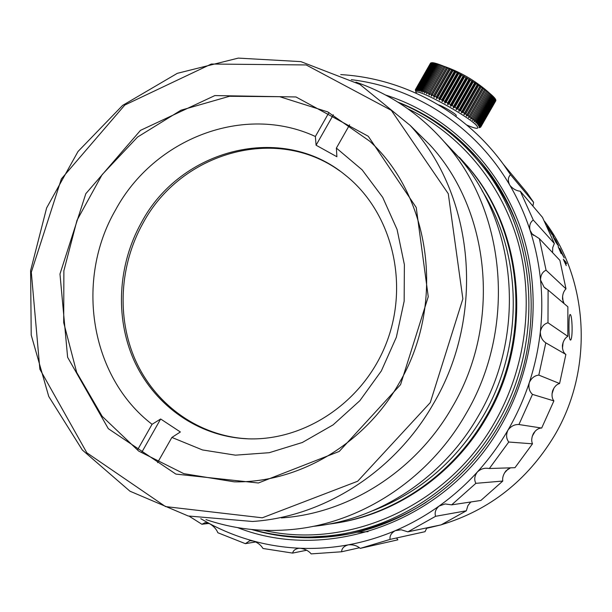 <?xml version="1.0" encoding="UTF-8"?>
<svg xmlns="http://www.w3.org/2000/svg" width="612" height="612" viewBox="0 0 612 612"><rect width="100%" height="100%" fill="white"/><g stroke="black" fill="none" stroke-linecap="round" stroke-linejoin="round"><path stroke-width="0.92" d="M346.56 533.19C374.682 528.416 401.22 518.112 426.174 502.276M398.427 102.479C430.764 115.676 458.373 136.354 481.246 164.521C537.474 232.713 545.506 342.529 496.921 423.994C461.716 485.201 398.817 527.139 333.731 535.278C305.801 538.812 278.659 536.908 252.312 529.556M518.907 229.607C510.691 207.024 499.308 186.622 484.765 168.407L474.851 156.894M263.711 530.329C348.113 549.936 447.058 506.338 494.458 422.708C526.152 367.858 534.574 300.125 517.721 240.944C500.547 181.818 459.321 133.538 407.867 108.798M459.344 157.276L467.798 166.632C524.346 231.252 533.664 338.558 486.356 417.835C453.492 474.988 395.268 514.615 334.473 523.329M447.999 146.245L466.864 165.653C523.581 230.472 532.922 338.138 485.461 417.69C451.595 476.641 390.831 516.88 328.101 524.216M373.037 510.63C419.495 492.614 456.147 461.203 482.983 416.397C524.109 346.897 522.9 255.097 482.042 190.684M444.182 141.739L459.13 157.575C517.262 224.015 526.825 334.688 478.041 416.497C442.575 478.309 378.423 519.978 312.87 526.397M355.909 82.146C390.907 94.194 420.995 114.826 446.156 144.027C506.652 213.152 516.574 328.889 465.571 414.485C428.408 479.326 361.202 522.931 292.811 529.418C262.693 532.318 233.746 529.043 205.976 519.588M433.189 404.127C394.419 472.028 323.48 516.842 252.527 521.478L188.198 515.985L129.943 491.191L82.337 450.019L48.746 396.454L31.22 335.07L30.6 270.657L46.619 207.958L78.015 151.501L122.599 105.417L177.312 73.333L238.275 58.109L300.859 61.621L359.917 84.41L410.132 125.376C474.354 194.608 486.142 315.18 433.189 404.127M412.457 127.671L429.792 144.807C490.648 210.421 501.863 323.863 452.031 407.47C415.533 471.294 348.603 513.483 281.344 517.913M430.267 402.619L462.863 298.878L448.282 193.713L391.313 110.336L306.176 64.949L211.331 64.031L124.817 105.042L61.384 178.888L31.304 272.233L39.872 369.22L86.843 452.796L165.531 506.591L262.296 517.806L357.676 481.239L430.267 402.619M400.577 384.619L339.232 451.434L258.386 482.99L175.881 474.093L108.301 428.668L67.618 357.293L59.976 274.008L85.81 193.706L140.492 130.364L214.873 95.571L295.978 96.964L368.263 136.262L416.229 207.491L428.247 296.736L400.577 384.619M398.993 383.395C445.819 304.807 431.246 197.271 369.793 141.25L327.726 111.897L279.669 96.688L229.492 96.283L180.976 110.214L137.547 137.065L102.112 174.665L77.005 220.282L63.877 270.756L63.702 322.654L76.668 372.379L102.158 416.321L138.664 451.067L183.791 473.657L234.281 481.843C298.09 483.029 364.255 444.618 398.993 383.395M200.767 518.701L209.878 523.826C223.663 531.132 238.152 536.869 253.36 541.023L249.864 540.702L245.358 543.663L217.849 532.738C216.457 529.273 213.802 526.305 209.878 523.826L205.219 522.64L201.876 524.247L209.013 523.413M201.876 524.247L189.253 516.245M262.992 548.482C260.972 545.116 257.759 542.63 253.36 541.023C268.576 545.154 284.175 547.572 300.171 548.253L298.304 548.344C295.068 549.086 293.179 550.67 292.628 553.095L262.992 548.482M245.358 543.663L255.755 541.941M547.985 322.769C543.984 323.901 541.436 326.877 540.335 331.696C542.209 314.384 542.278 297.164 540.541 280.036L544.137 287.212L548.1 290.042L547.985 322.769L567.821 336.332L567.867 306.796L548.1 290.042M545.797 342.842L538.812 375.102C534.567 375.577 531.392 378.086 529.288 382.622C534.75 365.991 538.43 349.016 540.335 331.696C540.342 336.684 542.163 340.394 545.797 342.842L565.87 354.44C563.461 352.749 562.313 349.704 562.42 345.298C563.247 340.938 565.044 337.946 567.821 336.332M532.471 394.388L518.93 424.529C514.593 424.292 510.921 426.189 507.914 430.213C505.933 434.727 506.208 438.666 508.748 442.025L489.355 468.509L487.259 468.272C483.618 467.989 480.298 469.243 477.314 472.036C474.476 475.968 473.994 479.739 475.876 483.335L451.664 504.854L445.123 503.944L439.118 506.04C452.957 496.148 465.686 484.819 477.314 472.036C488.927 459.237 499.124 445.291 507.914 430.213C516.681 415.112 523.811 399.246 529.288 382.622C528.271 387.495 529.334 391.42 532.471 394.388L553.891 400.898C551.978 398.527 551.55 395.176 552.59 390.846C554.296 386.761 556.637 384.321 559.597 383.517L538.812 375.102M559.597 383.517L565.87 354.44M489.355 468.509L514.975 467.683L532.494 443.815C531.216 440.9 531.537 437.419 533.473 433.388C535.974 429.785 538.713 428.002 541.681 428.056L518.93 424.529M541.681 428.056L553.891 400.898M340.731 74.603C403.109 78.168 464.225 110.451 503.309 164.207L510.53 174.703C508.006 177.197 507.685 180.548 509.567 184.748L510.286 185.811C513.177 189.039 516.513 190.852 520.284 191.235L542.5 217.375L554.342 243.484L533.289 220.037C530.183 222.21 529.097 225.614 530.046 230.25C524.79 214.185 517.966 199.015 509.567 184.748C474.981 125.628 414.714 87.218 351.273 79.675M520.284 191.235L533.289 220.037M552.575 252.618L552.728 247.6L554.342 243.484M532.884 206.06L533.618 202.358L510.53 174.703M533.618 202.358L527.047 192.818L510.821 173.265M539.379 238.665L559.896 260.352L565.993 288.864L546.057 270.198C542.446 271.904 540.61 275.186 540.541 280.036C538.782 262.923 535.278 246.33 530.046 230.25L532.134 233.968L539.379 238.665L546.057 270.198M564.034 303.544L562.52 299.038C562.42 294.617 563.583 291.22 565.993 288.864M435.606 516.298L407.867 531.851L401.204 529.778L395.344 530.642C391.32 532.899 389.561 535.821 390.073 539.409L360.238 548.375C357.117 545.69 353.2 544.504 348.48 544.81L348.251 544.848C364.308 541.888 380.006 537.152 395.344 530.642C410.675 524.101 425.271 515.901 439.118 506.04C435.591 509.207 434.421 512.627 435.606 516.298L466.329 510.791L467.897 505.642L470.75 501.985M466.329 510.791L441.16 524.851L407.867 531.851M341.618 551.772L311.171 553.891C308.54 550.769 304.868 548.888 300.171 548.253C316.167 548.918 332.194 547.778 348.251 544.848C343.944 546.111 341.733 548.421 341.618 551.772L359.435 547.763M475.876 483.335L502.789 481.047L480.871 500.463L451.664 504.854M502.789 481.047C502.23 477.75 503.316 474.323 506.04 470.781L510.523 467.828M396.538 537.986L397.884 539.822L360.238 548.375M390.073 539.409L425.011 531.69L426.901 527.85M508.748 442.025L532.494 443.815M292.628 553.095L306.643 550.242M448.948 132.146L463.567 144.203L477.115 157.666M348.832 533.97L340.846 535.202L310.743 536.999M345.451 534.597L345.061 534.59M385.614 95.036C445.329 113.916 496.447 162.103 519.749 225.66C542.745 289.277 535.928 365.28 500.815 425.937C447.058 521.386 328.43 563.507 237.54 527.598M251.532 529.479C278.988 537.588 307.346 539.753 336.592 535.982C401.495 527.659 464.11 485.79 499.216 424.782C547.679 343.523 539.815 234.006 483.893 165.768C460.216 136.484 431.506 115.247 397.769 102.066M426.579 528.34L440.372 525.019M441.474 524.706C489.562 510.156 527.154 480.573 554.258 435.966C593.977 369.472 589.065 280.258 544.565 221.307M535.301 430.986L532.264 436.195M508.105 468.991L504.403 473.045M471.133 501.924L469.978 502.735M552.506 252.159L552.712 252.764M562.55 296.285L563.116 301.662M563.109 342.338L562.474 348.297M553.929 388.023L551.993 393.914M568.969 326.043C568.961 319.204 569.305 315.371 570.017 314.545C572.319 313.267 573.092 339.928 570.422 340.012C569.42 339.339 568.931 334.68 568.969 326.043M546.876 225.981L553.631 236.286L551.664 234.036L547.036 226.31M545.797 223.755L546.172 224.512M552.973 236.377L555.696 240.08L558.527 245.871L555.818 242.199L552.942 236.439M562.428 254.271L559.865 248.457L564.241 257.927L558.978 248.357L561.105 253.567L558.129 246.598L562.428 254.271M564.578 261.668L566.253 265.631L563.331 259.297L565.909 262.081L566.567 263.81L564.463 261.852M368.064 531.652L357.515 532.264M555.811 241.939L557.624 244.02C555.321 239.575 554.059 237.586 553.837 238.037L555.811 241.939M565.542 262.709L565.909 262.081M328.981 112.516L315.371 136.491L316.075 145.212L336.891 156.741L336.386 148.081L349.62 124.802M157.567 462.626L171.888 437.435L180.364 431.98L160.658 418.998L152.059 424.307L137.708 449.598M152.059 424.307C89.933 376.717 75.008 279.699 115.576 209.893C153.926 138.817 243.874 103.359 315.371 136.491M248.036 438.812L241.954 438.376C195.312 433.763 154.591 403.017 135.466 360.3C116.517 317.429 119.608 265.004 142.971 223.242C180.571 152.61 275.958 124.611 339.798 170.947M141.38 222.623C180.356 148.968 281.765 122.346 345.298 175.109C391.932 211.936 410.086 283.869 385.866 344.372C361.899 404.976 299.49 444.266 240.57 438.314C193.813 433.694 153.008 402.864 133.844 360.032C114.857 317.054 117.963 264.499 141.38 222.623M336.386 148.081L362.113 169.83L382.707 197.37L397.073 229.477L404.379 264.644L404.157 301.173L396.362 337.212L381.345 370.941L359.879 400.661L333.081 424.889L302.343 442.491L269.242 452.696L235.406 455.16L202.457 449.935L171.888 437.435M333.341 114.788L316.075 145.212M160.658 418.998L141.999 451.87M444.702 101.408L460.186 74.327L458.725 73.539L443.249 100.613L444.702 101.408L444.779 102.87L446.171 102.212L447.632 103.03L447.624 104.453L449.101 103.864L450.57 104.706L450.47 106.083L452.031 105.547L453.484 106.404L453.293 107.735L454.923 107.261L456.353 108.117L456.062 109.403L457.761 108.974L459.153 109.831L458.771 111.063L460.522 110.688L461.861 111.537L461.379 112.707L463.177 112.379L464.462 113.212L463.881 114.329L465.709 114.031L466.918 114.842L466.245 115.905L468.096 115.637L469.228 116.425L468.455 117.428L470.322 117.19L471.37 117.94L470.506 118.881L472.365 118.667L473.313 119.371L472.365 120.258L474.216 120.059L475.065 120.717L474.017 121.551L475.853 121.352L476.595 121.964L475.639 122.882L477.268 122.545L477.896 123.104L476.832 123.953L478.454 123.624L478.959 124.121L477.804 124.902L479.403 124.58L479.785 125.016L478.446 125.628L480.106 125.414L480.366 125.774L478.967 126.347L480.558 126.11L479.242 126.929L480.757 126.669L479.28 127.373L480.711 127.082L479.066 127.686L480.175 127.434M447.632 103.03L463.123 75.949L461.655 75.131L446.171 102.212M450.57 104.706L466.061 77.617L464.592 76.775L449.101 103.864M453.484 106.404L468.976 79.323L467.522 78.466L452.031 105.547M456.353 108.117L471.844 81.044L470.414 80.18L454.923 107.261M459.153 109.831L474.637 82.781L473.252 81.916L457.761 108.974M461.861 111.537L477.337 84.51L475.998 83.645L460.522 110.688M464.462 113.212L479.923 86.216L478.645 85.366L463.177 112.379M466.918 114.842L482.363 87.883L481.162 87.049L465.709 114.031M469.228 116.425L484.658 89.497L483.534 88.694L468.096 115.637M471.37 117.94L486.769 91.058L485.737 90.285L470.322 117.19M473.313 119.371L488.697 92.542L487.756 91.808L472.365 118.667M475.065 120.717L490.411 93.942L489.577 93.254L474.216 120.059M476.595 121.964L491.91 95.243L491.191 94.608L475.853 121.352M477.896 123.104L493.188 96.436L492.576 95.855L477.268 122.545M478.959 124.121L494.221 97.515L493.731 96.994L478.454 123.624M479.785 125.016L495.009 98.471L494.641 98.012L479.403 124.58M480.366 125.774L495.552 99.305L495.307 98.907L480.106 125.414M480.688 126.401L495.728 99.664L480.558 126.11M480.764 126.891L495.888 100.284L480.757 126.669M495.804 100.766L480.711 127.082M415.418 90.247L415.762 91.486L415.357 89.88L415.823 91.096L415.494 89.513L416.122 90.836L416.168 89.237L416.665 90.721L416.512 89.214L417.56 90.76L417.392 89.283L417.919 89.375L418.6 90.951L418.509 89.505L419.159 89.666L419.87 91.28L419.863 89.872L420.62 90.109L421.362 91.754L421.438 90.377L422.303 90.691L422.831 92.282L423.221 91.035L424.192 91.41L424.705 93.009L425.21 91.823L426.273 92.274L426.755 93.873L427.383 92.749L428.53 93.261L429.272 94.99L429.723 93.797L430.947 94.37L431.667 96.107L432.21 94.967L433.503 95.587L434.183 97.323L434.826 96.245L436.18 96.918L436.815 98.639L437.557 97.614L438.957 98.333L439.531 100.047L440.372 99.075L441.803 99.832L442.315 101.523L443.249 100.613M430.427 63.327L415.395 89.681M415.655 89.383L430.718 62.967L415.494 89.513M416.168 89.237L431.269 62.753L415.885 89.291M416.925 89.23L432.064 62.684L416.512 89.214M417.919 89.375L433.097 62.768L432.554 62.707L417.392 89.283M419.159 89.666L434.367 62.998L433.709 62.868L418.509 89.505M420.62 90.109L435.866 63.38L435.094 63.174L419.863 89.872M422.303 90.691L437.588 63.908L436.7 63.625L421.438 90.377M424.192 91.41L439.508 64.581L438.521 64.222L423.221 91.035M426.273 92.274L441.619 65.392L440.541 64.964L425.21 91.823M428.53 93.261L443.899 66.333L442.736 65.844L427.383 92.749M430.947 94.37L446.347 67.404L445.108 66.853L429.723 93.797M433.503 95.587L448.925 68.59L447.617 67.986L432.21 94.967M436.18 96.918L451.618 69.89L450.256 69.225L434.826 96.245M438.957 98.333L454.41 71.283L453.002 70.571L437.557 97.614M438.567 104.897C442.247 105.822 454.617 113.059 456.238 115.224L456.039 116.563M466.788 125.039C471.362 127.028 474.575 128.107 476.427 128.268C478.056 128.375 478.247 127.648 476.993 126.095C470.559 117.106 413.704 86.139 416.152 92.894L416.229 93.223M454.41 71.283L457.271 72.767L441.803 99.832M455.833 72.017L440.372 99.075M457.271 72.767L458.725 73.539M460.186 74.327L461.655 75.131M463.123 75.949L464.592 76.775M466.061 77.617L467.522 78.466M468.976 79.323L470.414 80.18M471.844 81.044L473.252 81.916M474.637 82.781L475.998 83.645M477.337 84.51L478.645 85.366M479.923 86.216L481.162 87.049M482.363 87.883L483.534 88.694M484.658 89.497L485.737 90.285M486.769 91.058L487.756 91.808M488.697 92.542L489.577 93.254M442.989 65.943C460.767 72.009 476.572 81.342 490.411 93.934L491.191 94.608M491.91 95.243L492.576 95.855M493.18 96.451L493.731 96.994M494.198 97.56L494.641 98.012M432.064 62.684L432.5 62.791M433.097 62.768L433.678 62.914M434.367 62.998L435.078 63.189M435.866 63.38L436.7 63.625M437.588 63.908L438.521 64.222M439.508 64.581L440.541 64.964M441.619 65.392L442.797 65.759M443.899 66.333L445.108 66.853M446.347 67.404L447.617 67.986M448.925 68.59L450.256 69.225M451.618 69.89L453.002 70.571M415.762 91.433L416.152 92.894M455.336 71.589L439.179 99.863M455.688 71.772L439.531 100.047M452.612 70.212L436.471 98.471M452.957 70.388L436.815 98.639M449.973 68.934L433.854 97.163M450.31 69.095L434.183 97.323M447.448 67.764L431.353 95.954M445.046 66.7L428.974 94.852M427.367 92.794L426.755 93.873M425.118 92.274L424.705 93.009M423.137 91.746L422.831 92.282M421.385 91.287L421.163 91.685M475.884 122.454L475.639 122.882M474.552 121.122L474.216 121.712M473.053 119.615L472.586 120.434M486.846 90.981L470.75 119.065M484.849 89.49L468.731 117.619M482.677 87.937L466.543 116.104M480.038 86.124L463.881 114.329M480.344 86.33L464.194 114.536M477.551 84.471L461.379 112.707M477.88 84.686L461.708 112.922M474.95 82.796L458.771 111.063M475.287 83.01L459.107 111.277M472.25 81.113L456.062 109.403M472.602 81.335L456.414 109.617M469.481 79.438L453.293 107.735M469.84 79.652L453.653 107.949M466.658 77.778L450.47 106.083M467.025 77.992L450.83 106.297M463.812 76.148L447.624 104.453M464.179 76.355L447.992 104.66M460.958 74.565L444.779 102.87M461.326 74.763L445.146 103.068M458.128 73.042L441.956 101.332M458.487 73.233L442.315 101.523M481.246 164.521L484.765 168.407M466.864 165.653L467.798 166.632M446.156 144.027L459.13 157.575M410.132 125.376L429.792 144.807M503.309 164.207L527.047 192.818M336.592 535.982L340.846 535.202M545.988 288.78L544.137 287.212M533.45 235.345L532.134 233.968M511.265 186.935L510.301 185.826M557.364 244.731L557.639 244.257M570.797 340.012L570.3 340.02M240.57 438.314L241.954 438.376"/></g></svg>
